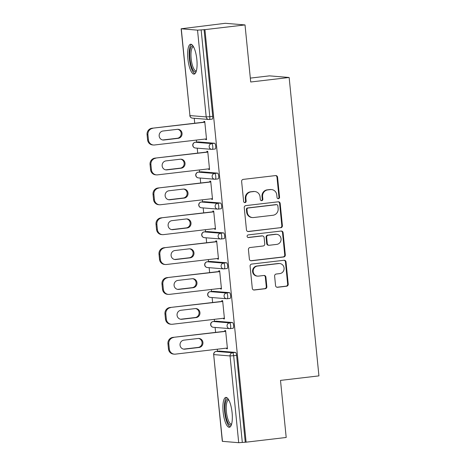 <?xml version="1.0" encoding="UTF-8"?>
<svg xmlns="http://www.w3.org/2000/svg" width="466" height="466" viewBox="0 0 466 466"><rect width="100%" height="100%" fill="white"/><g stroke="black" fill="none" stroke-linecap="round" stroke-linejoin="round"><path stroke-width="0.7" d="M278.429 198.691A1.322 1.264 94.7 0 0 279.553 197.223L277.561 177.249A1.893 1.806 94.7 0 0 275.575 175.583L243.24 179.381A1.893 1.806 94.7 0 0 241.633 181.472L243.625 201.446A1.322 1.264 94.7 0 0 245.011 202.611A1.322 1.264 94.7 0 0 246.141 201.149L245.879 198.563A6.058 5.778 94.7 0 1 251.028 191.875L253.725 191.555A6.058 5.778 94.7 0 1 260.075 196.897L260.331 199.483A1.322 1.264 94.7 0 0 261.723 200.648A1.322 1.264 94.7 0 0 262.847 199.186L262.591 196.6A6.058 5.778 94.7 0 1 267.74 189.912L270.431 189.592A6.058 5.778 94.7 0 1 276.781 194.934L277.043 197.52A1.322 1.264 94.7 0 0 278.429 198.691M277.905 198.632A1.322 1.264 94.7 0 0 278.983 197.176L276.985 177.202A1.893 1.806 94.7 0 0 275.633 175.577M244.487 202.559A1.322 1.264 94.7 0 0 245.565 201.102L245.308 198.516L245.879 198.563M261.199 200.596A1.322 1.264 94.7 0 0 262.271 199.139L262.014 196.553L262.591 196.6M232.097 412.713A15.04 4.415 -96.7 0 0 225.864 397.411A15.04 4.415 -96.7 0 0 223.138 411.973A15.04 4.415 -96.7 0 0 229.371 427.275A15.04 4.415 -96.7 0 0 232.097 412.713M196.85 59.543A15.04 4.415 -96.7 0 0 190.611 44.235A15.04 4.415 -96.7 0 0 187.885 58.803A15.04 4.415 -96.7 0 0 194.118 74.106A15.04 4.415 -96.7 0 0 196.85 59.543M275.563 285.611A1.893 1.806 94.7 0 0 277.55 287.283L286.619 286.217A1.893 1.806 94.7 0 0 288.227 284.126L286.013 261.944A1.893 1.806 94.7 0 0 284.033 260.273L251.692 264.071A1.893 1.806 94.7 0 0 250.085 266.162L252.298 288.343A1.893 1.806 94.7 0 0 254.285 290.015L265.241 288.728A1.893 1.806 94.7 0 0 266.849 286.637L265.905 277.142A1.893 1.806 94.7 0 0 263.919 275.476L258.484 276.111A5.062 4.829 94.7 0 1 253.149 271.165A5.062 4.829 94.7 0 1 257.482 266.051L278.767 263.552A5.062 4.829 94.7 0 1 284.103 268.498A5.062 4.829 94.7 0 1 279.775 273.612L276.227 274.025A1.893 1.806 94.7 0 0 274.614 276.117L275.563 285.611M181.274 28.816L189.936 115.574L206.193 116.914L197.532 30.156L181.14 28.781L225.305 23.3L245.017 24.925L250.714 81.999L289.147 77.484L318.93 375.881L280.497 380.396L286.194 437.469L246.106 442.176L204.929 29.632L201.143 29.906L209.799 116.663L212.729 116.319L204.067 29.562M245.017 24.925L204.929 29.632M280.782 227.752A1.893 1.806 94.7 0 0 282.396 225.66L280.177 203.473A1.893 1.806 94.7 0 0 278.196 201.807L245.856 205.605A1.893 1.806 94.7 0 0 244.248 207.696L246.462 229.878A1.893 1.806 94.7 0 0 248.448 231.55L280.212 227.705A1.893 1.806 94.7 0 0 281.819 225.614L279.606 203.426A1.893 1.806 94.7 0 0 278.249 201.801M283.095 232.709L285.309 254.89A1.893 1.806 94.7 0 1 283.701 256.982L251.366 260.779A1.893 1.806 94.7 0 1 249.38 259.113L248.43 249.619A1.893 1.806 94.7 0 1 250.044 247.528L263.156 245.99A1.893 1.806 94.7 0 0 264.764 243.899L264.135 237.596A1.893 1.806 94.7 0 0 262.154 235.93L248.5 237.532A1.322 1.264 94.7 0 1 247.102 236.239A1.322 1.264 94.7 0 1 248.238 234.899L281.115 231.043A1.893 1.806 94.7 0 1 283.095 232.709L282.524 232.662L284.738 254.844L285.309 254.89M289.147 77.484L269.441 75.859L250.324 78.107M197.532 30.156L201.143 29.906M246.106 442.176L238.709 442.7L222.317 441.325L213.661 354.562L222.451 441.36M217.488 351.253L217.284 349.215M215.607 332.38L215.111 327.429M214.506 321.377L214.302 319.338M212.624 302.504L212.129 297.553M211.523 291.495L211.319 289.456M209.642 272.627L209.147 267.67M208.541 261.618L208.337 259.579M206.659 242.745L206.164 237.794M205.558 231.742L205.355 229.703M203.677 212.869L203.182 207.918M202.576 201.865L202.372 199.827M200.695 182.992L200.199 178.041M199.594 171.983L199.39 169.944M197.712 153.116L197.217 148.159M196.611 142.107L196.407 140.068M194.73 123.234L194.235 118.282M203.968 122.15L203.892 121.387L204.749 121.457L206.566 139.654L205.704 139.579L206.549 139.48M205.646 138.984L205.704 139.579M219.078 351.073A2.889 0.85 83.3 0 1 219.131 351.061A2.889 0.85 83.3 0 1 219.177 351.061L235.441 352.401A2.889 0.85 83.3 0 1 236.588 355.342L233.658 355.686L242.32 442.45M245.244 442.106L236.588 355.342M212.729 116.319A2.889 0.85 83.3 0 1 212.205 119.121A2.889 0.85 83.3 0 1 212.152 119.121L209.327 119.453M216.096 321.196A2.889 0.85 83.3 0 1 216.148 321.185A2.889 0.85 83.3 0 1 216.195 321.185L232.458 322.524A2.889 0.85 83.3 0 1 233.606 325.466A2.889 0.85 83.3 0 1 233.082 328.268A2.889 0.85 83.3 0 1 233.029 328.268L230.204 328.6M213.113 291.314A2.889 0.85 83.3 0 1 213.166 291.302A2.889 0.85 83.3 0 1 213.212 291.302L229.476 292.642A2.889 0.85 83.3 0 1 230.623 295.59A2.889 0.85 83.3 0 1 230.099 298.391A2.889 0.85 83.3 0 1 230.047 298.391L227.222 298.723M210.131 261.438A2.889 0.85 83.3 0 1 210.183 261.426A2.889 0.85 83.3 0 1 210.23 261.426L226.493 262.766A2.889 0.85 83.3 0 1 227.641 265.713A2.889 0.85 83.3 0 1 227.117 268.509A2.889 0.85 83.3 0 1 227.064 268.515L224.239 268.847M207.149 231.561A2.889 0.85 83.3 0 1 207.201 231.55A2.889 0.85 83.3 0 1 207.248 231.55L223.511 232.889A2.889 0.85 83.3 0 1 224.659 235.831A2.889 0.85 83.3 0 1 224.134 238.633A2.889 0.85 83.3 0 1 224.082 238.633L221.257 238.965M204.166 201.685A2.889 0.85 83.3 0 1 204.219 201.673A2.889 0.85 83.3 0 1 204.265 201.673L220.529 203.013A2.889 0.85 83.3 0 1 221.676 205.955A2.889 0.85 83.3 0 1 221.152 208.756A2.889 0.85 83.3 0 1 221.1 208.756L218.274 209.088M201.184 171.803A2.889 0.85 83.3 0 1 201.236 171.791A2.889 0.85 83.3 0 1 201.283 171.791L217.546 173.131A2.889 0.85 83.3 0 1 218.694 176.078A2.889 0.85 83.3 0 1 218.17 178.88A2.889 0.85 83.3 0 1 218.117 178.88L215.292 179.212M198.201 141.926A2.889 0.85 83.3 0 1 198.254 141.914A2.889 0.85 83.3 0 1 198.3 141.914L214.564 143.254A2.889 0.85 83.3 0 1 215.711 146.196A2.889 0.85 83.3 0 1 215.187 148.998A2.889 0.85 83.3 0 1 215.135 148.998L212.31 149.336M208.628 168.861L208.686 169.461L209.549 169.531L207.731 151.334L206.869 151.264L206.951 152.027M211.611 198.743L211.669 199.337L212.531 199.407L210.714 181.21L209.851 181.14L209.933 181.909M214.593 228.62L214.651 229.214L215.513 229.284L213.696 211.092L212.834 211.016L212.915 211.785M217.575 258.496L217.634 259.09L218.496 259.166L216.678 240.969L215.816 240.899L215.898 241.662M220.558 288.372L220.616 288.972L221.478 289.042L219.661 270.845L218.799 270.775L218.874 271.544M223.54 318.255L223.598 318.849L224.461 318.919L222.643 300.721L221.781 300.652L221.857 301.42M226.523 348.131L226.581 348.725L227.443 348.795L225.626 330.604L224.763 330.528L224.839 331.297M208.686 169.461L209.531 169.362M211.669 199.337L212.513 199.238M214.651 229.214L215.496 229.115M217.634 259.09L218.478 258.991M220.616 288.972L221.461 288.873M223.598 318.849L224.443 318.75M226.581 348.725L227.425 348.626M271.532 189.575L270.956 189.528A6.058 5.778 94.7 0 0 269.861 189.546L270.431 189.592M262.014 196.553A6.058 5.778 94.7 0 1 267.164 189.866L269.861 189.546M254.82 191.538L254.25 191.491A6.058 5.778 94.7 0 0 253.149 191.509L253.725 191.555M245.308 198.516A6.058 5.778 94.7 0 1 250.458 191.823L253.149 191.509M247.819 231.503A1.893 1.806 94.7 0 0 247.871 231.497L280.212 227.705M277.87 205.838A1.322 1.264 94.7 0 0 276.484 204.673L248.098 208.005A1.322 1.264 94.7 0 0 246.968 209.467L247.242 212.193A6.058 5.778 94.7 0 0 253.591 217.535L272.994 215.257A6.058 5.778 94.7 0 0 278.144 208.564L277.87 205.838M276.722 204.667L276.146 204.621A1.322 1.264 94.7 0 0 275.907 204.626L276.484 204.673M252.49 217.552L251.92 217.505A6.058 5.778 94.7 0 1 246.665 212.147L246.398 209.42A1.322 1.264 94.7 0 1 247.522 207.958L275.907 204.626M250.737 260.739A1.893 1.806 94.7 0 0 250.79 260.733L283.13 256.935A1.893 1.806 94.7 0 0 284.738 254.844M262.498 235.924L261.921 235.878A1.893 1.806 94.7 0 0 261.577 235.883L247.976 237.479M276.763 244.388A5.062 4.829 94.7 0 0 276.682 234.316A5.062 4.829 94.7 0 0 275.761 234.334L268.259 235.214A1.893 1.806 94.7 0 0 266.651 237.305L267.28 243.601A1.893 1.806 94.7 0 0 269.266 245.267L276.763 244.388M276.682 234.316L276.105 234.27A5.062 4.829 94.7 0 0 275.185 234.281L275.761 234.334M268.923 245.273L268.346 245.227A1.893 1.806 94.7 0 1 266.703 243.555L266.08 237.258A1.893 1.806 94.7 0 1 267.688 235.167L275.185 234.281M282.524 232.662A1.893 1.806 94.7 0 0 281.167 231.037M279.687 263.54L279.111 263.488A5.062 4.829 94.7 0 0 278.196 263.506L278.767 263.552M257.564 276.128L256.993 276.082A5.062 4.829 94.7 0 1 256.906 266.004L278.196 263.506M253.655 289.974A1.893 1.806 94.7 0 0 253.708 289.969L264.665 288.681A1.893 1.806 94.7 0 0 266.278 286.59L265.329 277.095A1.893 1.806 94.7 0 0 263.972 275.47M276.921 287.242A1.893 1.806 94.7 0 0 276.973 287.237L286.048 286.171A1.893 1.806 94.7 0 0 287.656 284.079L285.442 261.892A1.893 1.806 94.7 0 0 284.085 260.267M147.07 134.645L147.582 139.817L148.444 139.887L147.932 134.715L147.07 134.645A5.784 5.516 -85.3 0 1 151.986 128.255L204.813 122.051M148.444 139.887A5.784 5.516 94.7 0 0 153.46 145.008L152.603 144.938A5.784 5.516 -85.3 0 1 147.582 139.817M177.686 129.303A4.532 4.322 -85.3 0 1 177.336 138.262L163.059 139.94A4.532 4.322 -85.3 0 1 162.669 139.963M151.986 128.255L204.83 122.22M152.848 128.325A5.784 5.516 94.7 0 0 147.932 134.715M153.46 145.008A5.784 5.516 94.7 0 0 154.508 144.99L206.49 138.885M177.301 129.332A4.532 4.322 -85.3 0 1 182.072 133.754A4.532 4.322 -85.3 0 1 178.198 138.332L163.921 140.01A4.532 4.322 -85.3 0 1 159.145 135.583A4.532 4.322 -85.3 0 1 163.024 131.004L177.301 129.332M150.052 164.521L150.565 169.694L151.427 169.764L150.914 164.597L150.052 164.521A5.784 5.516 -85.3 0 1 154.968 158.131L207.795 151.928M151.427 169.764A5.784 5.516 94.7 0 0 156.442 174.884L155.58 174.814A5.784 5.516 -85.3 0 1 150.565 169.694M180.668 159.18A4.532 4.322 -85.3 0 1 180.319 168.139L166.042 169.816A4.532 4.322 -85.3 0 1 165.651 169.845M154.968 158.131L207.813 152.102M155.83 158.201A5.784 5.516 94.7 0 0 150.914 164.597M156.442 174.884A5.784 5.516 94.7 0 0 157.491 174.867L209.473 168.762M180.278 159.209A4.532 4.322 -85.3 0 1 185.054 163.636A4.532 4.322 -85.3 0 1 181.181 168.209L166.904 169.886A4.532 4.322 -85.3 0 1 162.127 165.459A4.532 4.322 -85.3 0 1 166.007 160.887L180.278 159.209M153.034 194.404L153.547 199.57L154.409 199.646L153.897 194.473L153.034 194.404A5.784 5.516 -85.3 0 1 157.951 188.014L210.778 181.81M154.409 199.646A5.784 5.516 94.7 0 0 159.424 204.76L158.562 204.69A5.784 5.516 -85.3 0 1 153.547 199.57M183.651 189.062A4.532 4.322 -85.3 0 1 183.301 198.015L169.024 199.693A4.532 4.322 -85.3 0 1 168.634 199.722M157.951 188.014L210.795 181.979M158.813 188.083A5.784 5.516 94.7 0 0 153.897 194.473M159.424 204.76A5.784 5.516 94.7 0 0 160.473 204.743L212.455 198.638M183.26 189.085A4.532 4.322 -85.3 0 1 188.037 193.512A4.532 4.322 -85.3 0 1 184.163 198.091L169.886 199.763A4.532 4.322 -85.3 0 1 165.11 195.341A4.532 4.322 -85.3 0 1 168.989 190.763L183.26 189.085M156.017 224.28L156.529 229.453L157.392 229.522L156.879 224.35L156.017 224.28A5.784 5.516 -85.3 0 1 160.933 217.89L213.76 211.686M157.392 229.522A5.784 5.516 94.7 0 0 162.407 234.643L161.545 234.567A5.784 5.516 -85.3 0 1 156.529 229.453M186.633 218.938A4.532 4.322 -85.3 0 1 186.284 227.897L172.006 229.569A4.532 4.322 -85.3 0 1 171.616 229.598M160.933 217.89L213.778 211.855M161.795 217.96A5.784 5.516 94.7 0 0 156.879 224.35M162.407 234.643A5.784 5.516 94.7 0 0 163.455 234.625L215.438 228.521M186.243 218.962A4.532 4.322 -85.3 0 1 191.019 223.389A4.532 4.322 -85.3 0 1 187.146 227.967L172.869 229.645A4.532 4.322 -85.3 0 1 168.092 225.218A4.532 4.322 -85.3 0 1 171.971 220.639L186.243 218.962M158.999 254.156L159.512 259.329L160.374 259.399L159.861 254.226L158.999 254.156A5.784 5.516 -85.3 0 1 163.915 247.766L216.742 241.563M160.374 259.399A5.784 5.516 94.7 0 0 165.389 264.519L164.527 264.449A5.784 5.516 -85.3 0 1 159.512 259.329M189.615 248.815A4.532 4.322 -85.3 0 1 189.266 257.774L174.989 259.451A4.532 4.322 -85.3 0 1 174.599 259.475M163.915 247.766L216.754 241.732M164.778 247.836A5.784 5.516 94.7 0 0 159.861 254.226M165.389 264.519A5.784 5.516 94.7 0 0 166.438 264.502L218.42 258.397M189.225 248.844A4.532 4.322 -85.3 0 1 194.002 253.265A4.532 4.322 -85.3 0 1 190.128 257.844L175.851 259.521A4.532 4.322 -85.3 0 1 171.074 255.094A4.532 4.322 -85.3 0 1 174.954 250.516L189.225 248.844M161.982 284.033L162.494 289.205L163.356 289.275L162.844 284.109L161.982 284.033A5.784 5.516 -85.3 0 1 166.898 277.643L219.725 271.439M163.356 289.275A5.784 5.516 94.7 0 0 168.372 294.395L167.51 294.326A5.784 5.516 -85.3 0 1 162.494 289.205M192.598 278.691A4.532 4.322 -85.3 0 1 192.248 287.65L177.971 289.328A4.532 4.322 -85.3 0 1 177.581 289.357M166.898 277.643L219.736 271.614M167.76 277.719A5.784 5.516 94.7 0 0 162.844 284.109M168.372 294.395A5.784 5.516 94.7 0 0 169.42 294.378L221.402 288.273M192.208 278.72A4.532 4.322 -85.3 0 1 196.984 283.147A4.532 4.322 -85.3 0 1 193.11 287.72L178.833 289.398A4.532 4.322 -85.3 0 1 174.057 284.971A4.532 4.322 -85.3 0 1 177.93 280.398L192.208 278.72M196.221 71.432A13.013 3.821 83.3 0 1 193.011 70.034A13.013 3.821 83.3 0 1 189.744 54.213A13.013 3.821 83.3 0 1 193.274 46.35M193.6 46.926A12.052 3.536 -96.7 0 0 193.343 46.926A12.052 3.536 -96.7 0 0 190.978 55.85A12.052 3.536 -96.7 0 0 193.984 69.108A12.052 3.536 -96.7 0 0 196.151 70.861A12.052 3.536 -96.7 0 0 196.407 70.797M191.462 44.404A14.941 4.386 -96.7 0 0 189.202 56.31A14.941 4.386 -96.7 0 0 192.889 71.671A14.941 4.386 -96.7 0 0 194.905 73.75M231.474 424.608A13.013 3.821 83.3 0 1 228.258 423.21A13.013 3.821 83.3 0 1 224.996 407.389A13.013 3.821 83.3 0 1 228.526 399.525M228.853 400.102A12.052 3.536 -96.7 0 0 228.59 400.096A12.052 3.536 -96.7 0 0 226.226 409.02A12.052 3.536 -96.7 0 0 229.237 422.283A12.052 3.536 -96.7 0 0 231.404 424.031A12.052 3.536 -96.7 0 0 231.654 423.967M226.709 397.574A14.941 4.386 -96.7 0 0 224.455 409.48A14.941 4.386 -96.7 0 0 228.136 424.841A14.941 4.386 -96.7 0 0 230.157 426.92M164.964 313.915L165.477 319.082L166.339 319.158L165.826 313.985L164.964 313.915A5.784 5.516 -85.3 0 1 169.88 307.525L222.701 301.321M166.339 319.158A5.784 5.516 94.7 0 0 171.354 324.272L170.492 324.202A5.784 5.516 -85.3 0 1 165.477 319.082M195.58 308.574A4.532 4.322 -85.3 0 1 195.231 317.527L180.954 319.204A4.532 4.322 -85.3 0 1 180.563 319.233M169.88 307.525L222.719 301.49M170.742 307.595A5.784 5.516 94.7 0 0 165.826 313.985M171.354 324.272A5.784 5.516 94.7 0 0 172.403 324.254L224.385 318.156M195.19 308.597A4.532 4.322 -85.3 0 1 199.966 313.024A4.532 4.322 -85.3 0 1 196.093 317.602L181.816 319.274A4.532 4.322 -85.3 0 1 177.039 314.853A4.532 4.322 -85.3 0 1 180.913 310.274L195.19 308.597M167.946 343.792L168.459 348.964L169.321 349.034L168.809 343.861L167.946 343.792A5.784 5.516 -85.3 0 1 172.863 337.401L225.684 331.198M169.321 349.034A5.784 5.516 94.7 0 0 174.336 354.154L173.474 354.078A5.784 5.516 -85.3 0 1 168.459 348.964M198.563 338.45A4.532 4.322 -85.3 0 1 198.213 347.409L183.936 349.081A4.532 4.322 -85.3 0 1 183.546 349.11M172.863 337.401L225.701 331.367M173.725 337.471A5.784 5.516 94.7 0 0 168.809 343.861M174.336 354.154A5.784 5.516 94.7 0 0 175.385 354.137L227.367 348.032M198.172 338.473A4.532 4.322 -85.3 0 1 202.949 342.9A4.532 4.322 -85.3 0 1 199.075 347.479L184.798 349.156A4.532 4.322 -85.3 0 1 180.022 344.729A4.532 4.322 -85.3 0 1 183.895 340.151L198.172 338.473M278.983 197.176L279.553 197.223M245.565 201.102L246.141 201.149M262.271 199.139L262.847 199.186M181.14 28.781L189.936 115.574A2.889 2.761 94.7 0 0 192.441 118.137L208.704 119.477A2.889 2.761 94.7 0 0 209.228 119.465A2.889 0.85 83.3 0 0 209.275 119.465A2.889 0.85 83.3 0 0 209.799 116.663L206.193 116.914A2.889 2.761 94.7 0 0 208.704 119.477A2.889 2.889 0 0 0 209.275 119.465L212.205 119.121M238.709 442.7L230.053 355.937L213.789 354.597A2.889 2.761 -85.3 0 1 216.247 351.405L232.511 352.745L235.441 352.401M233.658 355.686L230.053 355.937A2.889 2.761 -85.3 0 1 232.511 352.745A2.889 0.85 -96.7 0 1 233.658 355.686M198.3 141.914L195.376 142.258L211.634 143.598L214.564 143.254M212.781 146.545A2.889 0.85 -96.7 0 0 211.634 143.598A2.889 2.761 -85.3 0 0 209.176 146.796A2.889 2.761 94.7 0 0 212.211 149.347A2.889 0.85 83.3 0 0 212.257 149.341A2.889 0.85 83.3 0 0 212.781 146.545M195.423 148.013A2.889 2.761 94.7 0 1 192.918 145.456A2.889 2.761 -85.3 0 1 195.376 142.258A2.889 0.85 83.3 0 0 195.324 142.258A2.889 2.889 0 0 0 195.423 148.013L211.686 149.353A2.889 2.889 0 0 0 212.257 149.341L215.187 148.998M195.266 142.276A2.889 0.85 83.3 0 1 195.324 142.258L198.254 141.914M201.283 171.791L198.359 172.135L214.616 173.474L217.546 173.131M204.265 201.673L201.341 202.017L217.599 203.357L220.529 203.013M207.248 231.55L204.324 231.893L220.581 233.233L223.511 232.889M210.23 261.426L207.306 261.77L223.564 263.109L226.493 262.766M213.212 291.302L210.288 291.646L226.546 292.986L229.476 292.642M216.195 321.185L213.271 321.528L229.528 322.868L232.458 322.524M219.177 351.061L216.247 351.405A2.889 0.85 83.3 0 0 216.201 351.405A2.889 2.889 0 0 0 213.661 354.562M215.764 176.422A2.889 0.85 -96.7 0 0 214.616 173.474A2.889 2.761 -85.3 0 0 212.158 176.672A2.889 2.761 94.7 0 0 215.193 179.224A2.889 0.85 83.3 0 0 215.24 179.224A2.889 0.85 83.3 0 0 215.764 176.422M198.405 177.89A2.889 2.761 94.7 0 1 195.901 175.333A2.889 2.761 -85.3 0 1 198.359 172.135A2.889 0.85 83.3 0 0 198.306 172.135A2.889 2.889 0 0 0 198.405 177.89L214.669 179.229A2.889 2.889 0 0 0 215.24 179.224L218.17 178.88M198.248 172.152A2.889 0.85 83.3 0 1 198.306 172.135L201.236 171.791M218.746 206.298A2.889 0.85 -96.7 0 0 217.599 203.357A2.889 2.761 -85.3 0 0 215.141 206.549A2.889 2.761 94.7 0 0 218.175 209.1A2.889 0.85 83.3 0 0 218.222 209.1A2.889 0.85 83.3 0 0 218.746 206.298M201.388 207.766A2.889 2.761 94.7 0 1 198.883 205.209A2.889 2.761 -85.3 0 1 201.341 202.017A2.889 0.85 83.3 0 0 201.289 202.017A2.889 2.889 0 0 0 201.388 207.766L217.645 209.112A2.889 2.889 0 0 0 218.222 209.1L221.152 208.756M201.23 202.028A2.889 0.85 83.3 0 1 201.289 202.017L204.219 201.673M221.729 236.175A2.889 0.85 -96.7 0 0 220.581 233.233A2.889 2.761 -85.3 0 0 218.123 236.425A2.889 2.761 94.7 0 0 221.152 238.976A2.889 0.85 83.3 0 0 221.204 238.976A2.889 0.85 83.3 0 0 221.729 236.175M204.37 237.648A2.889 2.761 94.7 0 1 201.865 235.085A2.889 2.761 -85.3 0 1 204.324 231.893A2.889 0.85 83.3 0 0 204.271 231.893A2.889 2.889 0 0 0 204.37 237.648L220.628 238.988A2.889 2.889 0 0 0 221.204 238.976L224.134 238.633M204.213 231.905A2.889 0.85 83.3 0 1 204.271 231.893L207.201 231.55M224.711 266.057A2.889 0.85 -96.7 0 0 223.564 263.109A2.889 2.761 -85.3 0 0 221.105 266.307A2.889 2.761 94.7 0 0 224.134 268.859A2.889 0.85 83.3 0 0 224.187 268.853A2.889 0.85 83.3 0 0 224.711 266.057M207.353 267.525A2.889 2.761 94.7 0 1 204.842 264.968A2.889 2.761 -85.3 0 1 207.306 261.77A2.889 0.85 83.3 0 0 207.254 261.77A2.889 2.889 0 0 0 207.353 267.525L223.61 268.865A2.889 2.889 0 0 0 224.187 268.853L227.117 268.509M207.195 261.787A2.889 0.85 83.3 0 1 207.254 261.77L210.183 261.426M227.693 295.933A2.889 0.85 -96.7 0 0 226.546 292.986A2.889 2.761 -85.3 0 0 224.088 296.184A2.889 2.761 94.7 0 0 227.117 298.735A2.889 0.85 83.3 0 0 227.169 298.735A2.889 0.85 83.3 0 0 227.693 295.933M210.335 297.401A2.889 2.761 94.7 0 1 207.824 294.844A2.889 2.761 -85.3 0 1 210.288 291.646A2.889 0.85 83.3 0 0 210.236 291.646A2.889 2.889 0 0 0 210.335 297.401L226.593 298.741A2.889 2.889 0 0 0 227.169 298.735L230.099 298.391M210.178 291.664A2.889 0.85 83.3 0 1 210.236 291.646L213.166 291.302M230.676 325.81A2.889 0.85 -96.7 0 0 229.528 322.868A2.889 2.761 -85.3 0 0 227.07 326.06A2.889 2.761 94.7 0 0 230.099 328.612A2.889 0.85 83.3 0 0 230.152 328.612A2.889 0.85 83.3 0 0 230.676 325.81M213.317 327.283A2.889 2.761 94.7 0 1 210.807 324.72A2.889 2.761 -85.3 0 1 213.271 321.528A2.889 0.85 83.3 0 0 213.218 321.528A2.889 2.889 0 0 0 213.317 327.283L229.575 328.623A2.889 2.889 0 0 0 230.152 328.612L233.082 328.268M213.16 321.54A2.889 0.85 83.3 0 1 213.218 321.528L216.148 321.185M216.142 351.416A2.889 0.85 83.3 0 1 216.201 351.405L219.131 351.061M267.164 189.866L267.74 189.912M250.458 191.823L251.028 191.875M276.985 177.202L277.561 177.249M247.871 231.497L248.448 231.55M279.606 203.426L280.177 203.473M281.819 225.614L282.396 225.66M247.522 207.958L248.098 208.005M246.398 209.42L246.968 209.467M246.665 212.147L247.242 212.193M283.13 256.935L283.701 256.982M250.79 260.733L251.366 260.779M261.577 235.883L262.154 235.93M248.023 237.491L248.5 237.532M267.688 235.167L268.259 235.214M266.08 237.258L266.651 237.305M266.703 243.555L267.28 243.601M256.906 266.004L257.482 266.051M265.329 277.095L265.905 277.142M266.278 286.59L266.849 286.637M264.665 288.681L265.241 288.728M253.708 289.969L254.285 290.015M285.442 261.892L286.013 261.944M287.656 284.079L288.227 284.126M286.048 286.171L286.619 286.217M276.973 287.237L277.55 287.283M177.336 138.262L178.198 138.332M163.059 139.94L163.921 140.01M180.319 168.139L181.181 168.209M166.042 169.816L166.904 169.886M183.301 198.015L184.163 198.091M169.024 199.693L169.886 199.763M186.284 227.897L187.146 227.967M172.006 229.569L172.869 229.645M189.266 257.774L190.128 257.844M174.989 259.451L175.851 259.521M192.248 287.65L193.11 287.72M177.971 289.328L178.833 289.398M195.231 317.527L196.093 317.602M180.954 319.204L181.816 319.274M198.213 347.409L199.075 347.479M183.936 349.081L184.798 349.156M189.802 115.539A2.889 2.889 0 0 0 192.441 118.137"/></g></svg>
